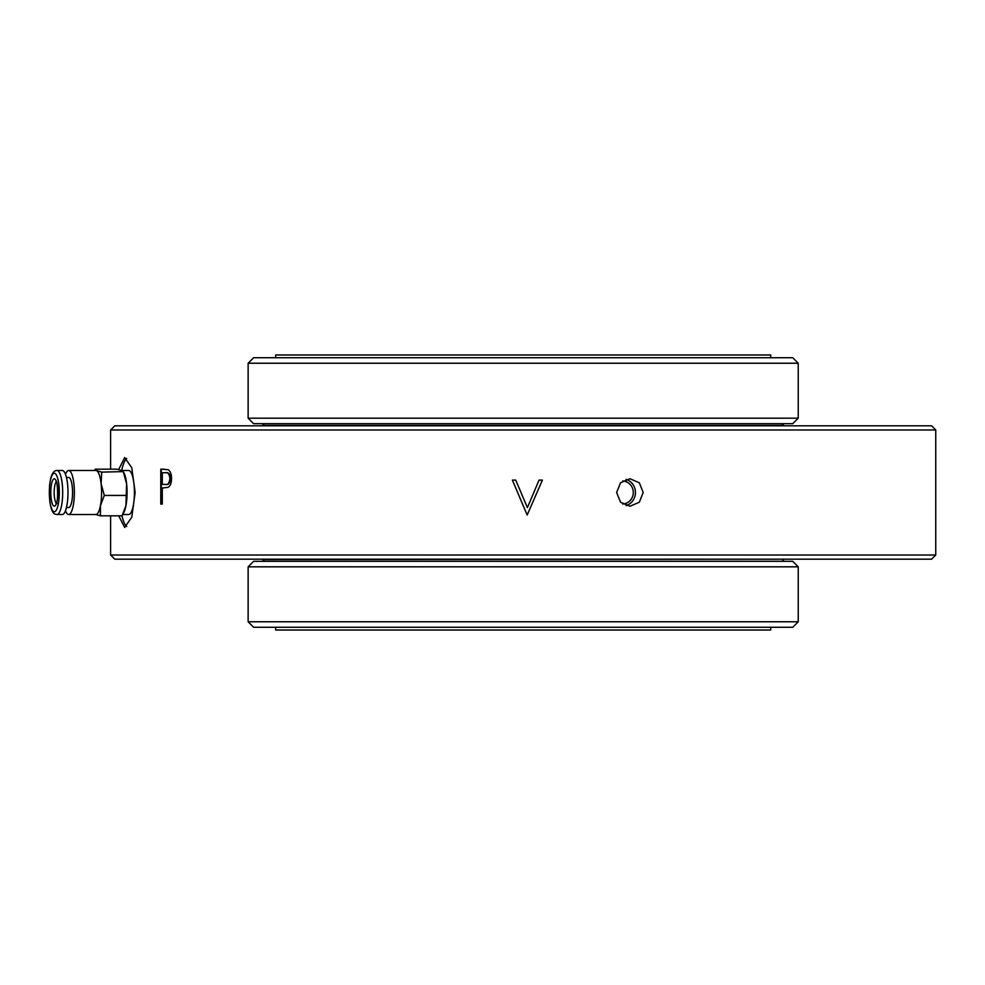 <?xml version="1.0" encoding="UTF-8"?>
<svg xmlns="http://www.w3.org/2000/svg" width="985" height="985" viewBox="0 0 985 985"><rect width="100%" height="100%" fill="white"/><g stroke="black" fill="none" stroke-linecap="round" stroke-linejoin="round"><path stroke-width="1.48" d="M622.717 504.037A11.549 11.155 90 0 0 633.306 492.5A11.549 11.155 90 0 0 622.717 480.963M616.622 492.5L620.538 482.773L629.957 478.747L639.327 482.773L643.18 492.5L639.327 502.227L629.957 506.253L620.538 502.227L616.622 492.5M626.054 505.65A13.753 13.285 90 0 0 626.054 479.35M118.656 469.586L124.664 457.569L131.781 467.801L135.142 492.5L131.781 517.187L124.664 527.431L118.729 515.82M126.72 458.431A34.931 9.037 -90 0 0 121.697 470.498L128.715 470.498A22.002 5.701 90 0 1 129.367 470.645A22.002 5.701 90 0 1 134.403 493.768A22.002 5.701 90 0 1 128.715 514.502L122.78 514.502M935.75 555.011L931.564 559.197L114.802 559.197L110.603 555.011L935.75 555.011L935.75 429.989L110.603 429.989L114.802 425.803L931.564 425.803L935.75 429.989M527.406 507.644L515.758 480.114L512.397 480.114L527.184 515.044L542.403 480.114L539.054 480.114L527.406 507.644M168.09 469.673L160.777 469.156L160.777 504.086L162.291 504.086L162.291 487.957L167.942 487.39C170.257 486.159 171.464 483.204 171.538 478.525C171.476 473.982 170.319 471.039 168.09 469.673M110.603 555.011L110.603 515.82M110.603 469.18L110.603 429.989M121.98 515.82A34.931 9.037 -90 0 0 126.72 526.569M162.291 504.086L161.269 504.086L161.269 469.156L164.101 469.156M163.51 487.957L162.845 487.957M162.291 472.738L165.431 472.738C167.893 472.123 169.383 474.056 169.912 478.538C169.371 483.093 167.832 485.076 165.295 484.448L162.291 484.374L162.291 472.738M165.899 484.448L165.899 484.448C168.423 485.076 169.937 483.106 170.454 478.538C169.962 474.056 168.484 472.123 166.034 472.738L165.431 472.738M783.764 559.578L782.078 561.265L264.275 561.265L262.589 559.578L783.764 559.197M783.764 425.421L262.589 425.421L264.275 423.735L782.078 423.735L783.764 425.803M798.232 621.769L792.728 627.273L253.637 627.273L248.134 621.769L798.232 621.769L798.232 566.818L248.134 566.818L248.134 621.769M248.134 566.818L253.637 561.315L792.728 561.315L798.232 566.818M770.726 627.273L770.726 630.018L275.64 630.018L275.64 627.273M248.134 363.231L253.637 357.727L792.728 357.727L798.232 363.231L248.134 363.231L248.134 418.182L798.232 418.182L798.232 363.231M798.232 418.182L792.728 423.685L253.637 423.685L248.134 418.182M275.64 357.727L275.64 354.982L770.726 354.982L770.726 357.727M65.49 510.735A22.002 5.701 -90 0 0 68.014 514.355A22.002 5.701 -90 0 0 68.679 514.502A22.002 5.701 -90 0 0 74.355 493.768A22.002 5.701 -90 0 0 69.332 470.645A22.002 5.701 -90 0 0 68.679 470.498A22.002 5.701 -90 0 0 65.49 474.265M68.679 470.498L95.877 470.498A22.002 5.701 90 0 1 96.53 470.645A22.002 5.701 90 0 1 101.11 483.77A22.002 5.701 90 0 1 100.445 505.625A22.002 5.701 90 0 1 95.877 514.502L68.679 514.502M56.982 514.502L62.301 514.502A22.002 5.701 -90 0 0 67.977 493.768A22.002 5.701 -90 0 0 62.954 470.645A22.002 5.701 -90 0 0 62.301 470.498L56.982 470.498C53.079 470.362 50.592 475.558 49.521 486.048L49.779 501.291C51.035 509.504 52.87 513.788 55.283 514.133L56.982 514.502A22.002 5.701 -90 0 0 62.671 493.768A22.002 5.701 -90 0 0 57.635 470.645A22.002 5.701 -90 0 0 56.982 470.498M66.451 477.454L68.679 477.454A15.046 3.891 90 0 1 69.122 477.553A15.046 3.891 90 0 1 72.558 493.374A15.046 3.891 90 0 1 68.679 507.546L66.451 507.546M100.384 515.82L100.445 505.625L104.311 495.43L101.11 483.77L101.701 472.111L96.53 470.645L95.163 469.18L116.87 469.18L122.041 470.645L123.408 472.111L126.609 483.77L125.957 505.625L122.091 515.82L100.384 515.82L95.225 514.355M126.018 495.43L104.311 495.43M122.965 514.133L124.024 511.991A22.002 5.701 -90 0 0 125.957 505.625A22.002 5.701 -90 0 0 126.609 483.77A22.002 5.701 -90 0 0 124.024 473.009L123.334 471.618L101.701 472.111M53.916 506.081A13.667 3.534 90 0 1 50.814 490.924A13.667 3.534 90 0 1 54.729 478.919A13.667 3.534 90 0 1 57.844 494.076A13.667 3.534 90 0 1 53.916 506.081M56.293 481.911A10.921 2.832 -90 0 0 54.163 492.5A10.921 2.832 -90 0 0 56.293 503.089M54.901 473.379A19.257 4.987 -90 0 0 49.373 490.284A19.257 4.987 -90 0 0 53.756 511.621A19.257 4.987 -90 0 0 59.272 494.716A19.257 4.987 -90 0 0 54.901 473.379M56.268 481.431L55.911 481.197C57.364 478.562 58.817 502.202 55.911 503.803L56.982 503.421"/></g></svg>
